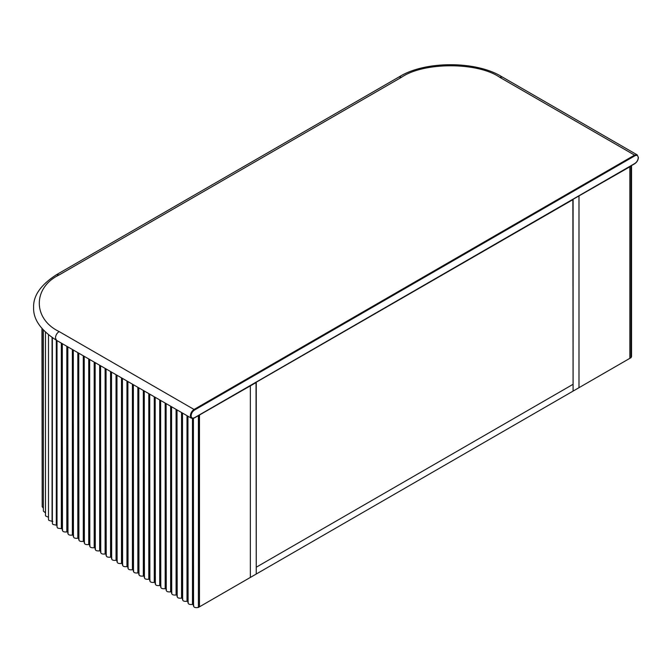 <?xml version="1.0" encoding="UTF-8"?>
<svg xmlns="http://www.w3.org/2000/svg" width="672" height="672" viewBox="0 0 672 672"><rect width="100%" height="100%" fill="white"/><g stroke="black" fill="none" stroke-linecap="round" stroke-linejoin="round"><path stroke-width="1.01" d="M573.09 391.104L572.872 199.424L630.983 166.152L630.983 357.697L629.857 358.327L629.857 166.774L629.857 358.327L578.987 387.694L578.987 196.148L578.987 387.694L256.25 574.031L256.25 382.477L199.265 415.128L199.483 606.808L198.391 607.454L198.391 415.901L199.483 415.254L199.483 606.808L250.354 577.433L250.354 385.888L250.354 577.433L256.25 574.031L256.25 567.218L573.09 384.292L573.09 199.55L256.032 382.351L256.25 567.218L573.09 384.292L573.09 391.104M193.704 605.17C193.292 607.278 194.855 608.042 198.391 607.454M193.553 604.657L193.351 418.404M188.244 602.011C187.723 603.943 189.126 604.758 192.469 604.456L193.351 604.548M188.093 601.507L187.9 416.186M182.784 598.861C182.263 600.793 183.666 601.608 187.009 601.306L187.9 601.39M182.633 598.349L182.44 413.028M177.324 595.711C176.803 597.643 178.206 598.458 181.549 598.147L182.44 598.24M177.173 595.199L176.98 409.878M171.864 592.561C171.343 594.493 172.746 595.3 176.089 594.997L176.98 595.09M171.713 592.049L171.52 406.728M166.404 589.403C165.883 591.335 167.294 592.15 170.638 591.847L171.52 591.94M166.253 588.899L166.06 403.578M160.944 586.253C160.423 588.185 161.834 589 165.178 588.697L166.06 588.781M160.793 585.749L160.6 400.42M155.492 583.103C154.963 585.035 156.374 585.85 159.718 585.539L160.6 585.631M155.333 582.59L155.14 397.27M150.032 579.953C149.503 581.885 150.914 582.691 154.258 582.389L155.14 582.481M149.873 579.44L149.68 394.12M144.572 576.803C144.043 578.726 145.454 579.541 148.798 579.239L149.68 579.331M144.413 576.29L144.22 390.97M139.112 573.644C138.583 575.576 139.994 576.391 143.338 576.089L144.22 576.173M138.953 573.14L138.76 387.811M133.652 570.494C133.123 572.426 134.534 573.241 137.878 572.939L138.76 573.023M133.493 569.982L133.3 384.661M128.192 567.344C127.663 569.276 129.074 570.083 132.418 569.78L133.3 569.873M128.033 566.832L127.84 381.511M122.732 564.194C122.203 566.118 123.614 566.933 126.958 566.63L127.84 566.723M122.573 563.682L122.38 378.361M117.272 561.036C116.743 562.968 118.154 563.783 121.498 563.48L122.38 563.573M117.113 560.532L116.92 375.203M111.812 557.886C111.283 559.818 112.694 560.633 116.038 560.33L116.92 560.414M111.653 557.374L111.46 372.053M106.352 554.736C105.823 556.668 107.234 557.474 110.578 557.172L111.46 557.264M106.201 554.224L106 368.903M100.892 551.586C100.372 553.51 101.774 554.324 105.118 554.022L106 554.114M100.741 551.074L100.54 365.753M95.432 548.428C94.912 550.36 96.314 551.174 99.658 550.872L100.54 550.964M95.281 547.924L95.088 362.594M89.972 545.278C89.452 547.21 90.854 548.024 94.198 547.722L95.088 547.806M89.821 544.765L89.628 359.444M84.512 542.128C83.992 544.06 85.394 544.874 88.738 544.564L89.628 544.656M84.361 541.615L84.168 356.294M79.052 538.978C78.532 540.901 79.943 541.716 83.286 541.414L84.168 541.506M78.901 538.465L78.708 353.144M73.592 535.819C73.072 537.751 74.483 538.566 77.826 538.264L78.708 538.356M73.441 535.315L73.248 349.994M68.141 532.669C67.612 534.601 69.023 535.416 72.366 535.114L73.248 535.198M67.981 532.157L67.721 346.794M62.614 529.477C62.076 531.409 63.487 532.224 66.83 531.922L67.721 532.006M62.462 528.965L62.177 343.602M57.011 340.62L57.011 526.974L57.775 528.167L62.177 528.797M52.357 337.722L52.357 523.404L52.886 524.42L57.12 525.353M48.493 334.866L48.493 519.532L48.829 520.346L52.836 521.581M45.486 332.245L45.486 515.416L45.662 516.029L48.493 517.255M43.378 330.137L43.378 511.123L45.486 512.845M42.193 328.826L42.193 506.705L43.378 508.133M41.958 328.549L42.193 502.933M198.391 415.901L197.492 416.153M631.512 165.396L630.983 166.152M630.983 357.697L631.546 356.656L631.546 165.556M634.931 163.422L194.41 417.757C192.41 418.664 191.302 418.026 191.092 415.842C191.302 413.406 192.41 411.491 194.41 410.096L634.931 155.761C636.93 154.854 638.039 155.492 638.249 157.676C638.039 160.112 636.93 162.028 634.931 163.422L634.561 163.64L634.931 163.422M59.119 331.556L194.04 409.458L634.561 155.123L499.64 77.23C477.574 61.958 423.646 61.958 401.587 77.23L59.119 274.949C32.676 287.683 32.676 318.822 59.119 331.556C56.902 333.11 55.667 335.244 55.432 337.94L56.515 340.334L191.436 418.228L190.352 415.842C190.588 413.137 191.822 411.012 194.04 409.458L194.41 410.096M194.04 417.967L191.436 418.228L194.3 417.992L634.822 163.666C636.997 162.162 638.19 160.096 638.4 157.466L637.165 154.862L634.561 155.123L634.931 155.761M56.515 340.334C40.816 330.288 33.18 319.343 33.6 307.507C33.18 295.672 40.816 284.735 56.515 274.688L59.119 274.949M401.587 77.23L398.975 76.969L56.515 274.688M499.64 77.23L502.244 76.969C476.532 60.623 424.687 60.623 398.975 76.969M192.469 604.456L192.469 418.513M187.009 601.306L187.009 415.674M181.549 598.147L181.549 412.524M176.089 594.997L176.089 409.366M170.638 591.847L170.638 406.216M165.178 588.697L165.178 403.066M159.718 585.539L159.718 399.916M154.258 582.389L154.258 396.757M148.798 579.239L148.798 393.607M143.338 576.089L143.338 390.457M137.878 572.939L137.878 387.307M132.418 569.78L132.418 384.149M126.958 566.63L126.958 380.999M121.498 563.48L121.498 377.849M116.038 560.33L116.038 374.699M110.578 557.172L110.578 371.54M105.118 554.022L105.118 368.39M99.658 550.872L99.658 365.24M94.198 547.722L94.198 362.09M88.738 544.564L88.738 358.94M83.286 541.414L83.286 355.782M77.826 538.264L77.826 352.632M72.366 535.114L72.366 349.482M66.83 531.922L66.83 346.29M61.337 528.688L61.337 343.115M56.305 525.185L56.305 340.208M52.063 521.354L52.063 337.52M502.244 76.969L637.165 154.862M193.41 605.942L193.41 418.387M187.95 602.792L187.95 416.212M182.49 599.642L182.49 413.062M177.03 596.484L177.03 409.912M171.57 593.334L171.57 406.753M166.11 590.184L166.11 403.603M160.65 587.034L160.65 400.453M155.19 583.876L155.19 397.303M149.73 580.726L149.73 394.145M144.27 577.576L144.27 390.995M138.81 574.426L138.81 387.845M133.35 571.267L133.35 384.695M127.89 568.117L127.89 381.536M122.43 564.967L122.43 378.386M116.978 561.817L116.978 375.236M111.518 558.659L111.518 372.086M106.058 555.509L106.058 368.936M100.598 552.359L100.598 365.778M95.138 549.209L95.138 362.628M89.678 546.059L89.678 359.478M84.218 542.9L84.218 356.328M78.758 539.75L78.758 353.17M73.298 536.6L73.298 350.02M67.838 533.45L67.838 346.87M62.311 530.25L62.311 343.678"/></g></svg>
